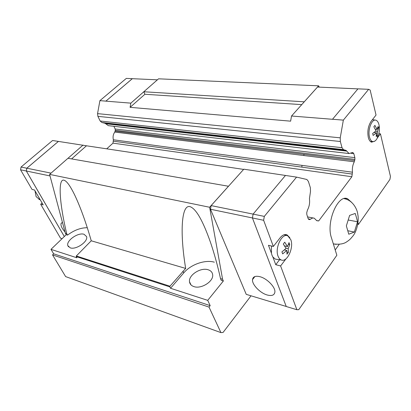 <?xml version="1.0" encoding="UTF-8"?>
<svg xmlns="http://www.w3.org/2000/svg" width="411" height="411" viewBox="0 0 411 411"><rect width="100%" height="100%" fill="white"/><g stroke="black" fill="none" stroke-linecap="round" stroke-linejoin="round"><path stroke-width="0.62" d="M84.039 234.275C78.141 232.189 65.904 240.748 67.851 245.686L70.219 247.848C76.025 250.088 88.437 241.463 86.567 236.572L84.039 234.275M208.023 269.729C200.609 267.242 188.387 275.139 189.512 281.776C189.831 284.109 191.3 285.722 193.925 286.606C201.179 289.287 213.612 281.448 212.677 274.861C212.41 272.313 210.858 270.602 208.023 269.729M50.99 249.359L76.939 257.805L76.225 256.572L169.851 286.893L169.974 286.21L185.669 268.424C179.818 233.371 181.272 204.324 189.928 206.62C195.975 208.593 202.844 220.548 210.53 242.485C214.326 253.649 217.655 265.696 220.522 278.627L221.303 280.394L223.353 281.001L207.719 300.359L210.175 305.64L209.014 307.089L220.918 332.607L65.616 276.588L52.541 254.907L53.666 253.813L50.99 249.359L66.212 234.702L65.349 233.207L49.608 174.392L67.979 158.276L228.501 186.26L243.805 169.198L285.47 175.451L253.109 214.116L264.319 216.392L296.567 177.115L285.47 175.451M66.212 234.702L67.538 235.092L66.68 233.597C59.441 203.358 57.833 178.487 63.9 180.172C66.695 180.897 70.399 186.07 75.013 195.687C80.659 207.761 86.074 222.793 91.252 240.789L76.333 255.976L76.225 256.572M71.596 158.903L86.474 145.787L52.572 140.505L21.053 167.046L20.55 169.805L32.022 189.425L34.545 190.021L43.212 204.899L40.689 204.252L42.097 202.988M34.986 190.781L36.106 196.628L39.62 199.587M267.207 294.995C260.05 293.048 251.835 284.453 252.513 279.603C252.996 276.608 255.467 275.637 259.927 276.695C267.022 278.453 275.509 287.161 274.897 292.046C274.404 295.216 271.841 296.197 267.207 294.995M356.486 217.645L357.534 221.765L354.359 232.056L348.78 234.219L346.355 225.886L349.622 215.41L355.222 213.458L356.486 217.645M374.801 141.127L371.565 142.18C370.085 141.677 368.996 140.11 368.307 137.469C367.208 131.299 368.153 125.915 371.143 121.312L376.034 115.054L370.157 90.05L368.641 89.326L343.349 120.13L340.236 137.834L340.334 141.502L342.029 147.693L343.457 149.635L346.139 150.431L349.037 153.544L352.602 152.517L353.799 153.622L354.863 157.644L354.899 159.396L354.282 161.8C352.664 164.986 352.057 168.453 352.453 172.209L351.857 176.74L318.659 220.954L316.799 220.712L314.245 218.2C313.028 217.763 311.759 218.128 310.449 219.304L308.825 219.479L308.163 218.642L306.822 214.547L306.745 212.687L307.433 210.134C309.319 206.553 309.986 202.762 309.442 198.754L310.495 191.423L310.346 187.668L308.368 181.385L306.873 179.494L296.567 177.115M277.019 259.382L275.355 259.141L272.868 257.003L272.01 255.272L271.43 253.176L271.46 245.999M290.808 239.695C294.045 247.756 287.114 262.686 281.252 259.988C279.876 259.454 278.822 258.216 278.083 256.284C274.584 248.013 282.1 232.564 287.844 235.935L290.808 239.695M287.479 246.585L289.015 242.613L289.734 244.643L288.209 248.619L288.373 252.354L286.97 254.204L286.796 250.474L282.67 253.89L281.925 251.861L286.066 248.439L283.307 244.052L284.736 242.202L287.479 246.585L284.489 245.891M378.978 124.759L379.24 126.213C379.702 130.426 379.091 134.33 377.416 137.916C375.978 140.66 374.385 141.867 372.649 141.548C371.21 141.132 370.162 139.653 369.499 137.115C367.48 129.897 371.929 118.409 375.973 120.228C377.36 120.757 378.361 122.267 378.978 124.759M377.077 129.434L377.956 126.588L378.418 128.551L377.545 131.397L377.252 135.193L376.204 136.57L376.491 132.779L373.152 135.44L372.679 133.472L376.024 130.811L373.856 126.758L374.914 125.381L377.077 129.434L375.233 129.275M130.087 107.333L144.913 94.263L143.824 91.756L130.842 103.146L130.087 107.333L290.618 121.163L291.527 116.015L332.489 119.293L357.95 88.843L368.641 89.326M345.564 198.415L347.567 198.744C337.934 193.992 325.928 222.223 331.405 237.666L336.85 255.267L298.787 309.653L296.876 309.724L286.251 306.508L252.426 217.958L253.109 214.116L211.141 205.603L228.501 186.26M376.342 135.106L377.252 135.193M375.541 131.222L377.545 131.397M376.491 132.779L373.876 132.542M377.411 128.463L378.418 128.551M286.904 252L288.373 252.354M285.845 248.064L288.209 248.619M286.796 250.474L284.35 249.893M288.383 244.334L289.734 244.643M286.005 258.802L280.605 265.948L275.766 264.705L272.868 257.003M275.766 264.705L279.547 259.742M271.43 253.176L268.46 245.29L273.356 246.446L280.061 237.861C282.388 235.015 284.705 234.003 287.001 234.82L289.873 237.779M378.875 133.688L380.447 133.832L377.524 137.695M380.447 133.832L390.45 176.406L389.921 179.437L358.433 224.432L357.755 224.303M273.356 246.446L263.631 220.286L264.319 216.392M286.236 306.467L246.24 294.358L210.489 209.25L263.631 220.286M296.876 309.724L280.605 265.948M357.534 221.765L348.292 220.024M354.359 232.056L347.865 230.756M334.261 244.062L333.347 243.934M357.976 222.793L358.433 224.432M347.567 198.744L351.672 202.412M339.162 244.396L335.217 249.986M332.494 119.257L343.349 120.13M291.527 116.015L317.518 87.05L357.924 88.874M132.424 78.696L126.326 78.393L99.909 100.644L97.556 113.626L97.895 116.349L100.161 121.004L101.871 122.504L104.646 123.182L346.139 150.431M294.98 144.662L295.617 145.304L346.745 151.104M106.732 148.828L112.999 143.146L113.379 139.781L352.453 172.209M301.967 165.361L301.859 167.133L352.325 174.084M316.645 220.63L317.2 220.738M210.489 209.25L211.141 205.603M58.454 141.389L26.843 168.217L26.335 171.002L64.322 236.52M58.434 141.384L26.818 168.217L26.309 171.002L64.306 236.531M157.403 79.821L132.332 78.691L105.874 101.147L130.842 103.146M132.332 78.665L105.874 101.147M38.053 196.047L39.759 198.981M113.379 139.781C112.691 136.945 113.153 134.376 114.772 132.07L115.316 130.297L115.162 128.987L113.883 126.3M109.357 125.776L108.35 125.658L104.918 123.213M40.689 204.252L60.515 238.164L62.112 238.647M26.309 171.002L20.55 169.805M99.909 100.644L105.874 101.121M26.818 168.217L21.053 167.046M83.048 145.078L68.005 158.276M65.025 231.994C61.974 228.485 60.643 225.675 61.039 223.558L62.457 222.402M51.046 173.129L26.843 168.217M50.014 175.923L26.335 171.002M243.615 169.409L86.474 145.787M316.532 220.537L318.659 220.954M112.999 143.146L351.857 176.74M301.859 167.133L113.354 141.179M295.617 145.304L105.627 123.737M143.824 91.756L304.268 101.815M304.263 101.794L318.602 85.817L158.543 78.82L143.819 91.74M144.913 94.263L301.746 104.625M223.353 281.001L222.577 279.228L209.631 207.257L228.49 186.24M251.039 295.812L223.07 332.448L220.918 332.607M318.602 85.817L319.285 87.132M52.541 254.907L209.014 307.089M53.666 253.813L210.175 305.64M169.851 286.893L170.534 288.26L207.719 300.359M67.538 235.092C74.165 230.155 80.751 227.704 87.296 227.73M169.974 286.21L76.333 255.976M222.577 279.228L220.522 278.627M66.68 233.597L65.349 233.207M170.534 288.26L183.738 272.904C190.791 264.473 205.017 259.454 214.331 262.177M185.669 268.424L91.252 240.789M209.631 207.257L49.608 174.392M344.053 198.616L344.213 198.672C353.147 200.265 357.478 209.862 357.791 214.439C359.096 220.029 357.257 230.751 352.89 236.058C350.095 239.402 349.74 239.798 346.411 242.038C343.56 243.949 339.388 244.596 333.886 243.975L333.27 243.692M336.152 244.375L333.321 243.851M354.698 160.552L304.119 154.346L303.703 155.522L354.282 161.8M308.25 218.873L310.449 219.304M308.738 219.443L309.632 219.618M303.703 155.522L114.772 132.07M304.119 154.346L115.162 131.155M115.316 130.297L354.899 159.396M115.162 128.987L354.863 157.644M351.061 153.308L353.799 153.622M352.124 152.568L353.126 152.681M101.871 122.504L343.457 149.635M100.161 121.004L342.029 147.693M97.895 116.349L340.334 141.502M97.556 113.626L340.236 137.834M183.738 272.904L182.921 271.198M68.524 246.847L67.851 245.686M190.992 284.89L189.512 281.776M38.911 199.299L40.273 199.854M254.882 276.557L252.513 279.603M281.252 259.988L275.355 259.141M372.649 141.548L370.434 141.538M378.382 128.35L379.24 126.213M377.334 134.366L377.416 137.916M375.258 120.104L372.464 119.622M287.017 235.662L284.176 234.727M285.681 234.532L287.001 234.82M61.039 223.558L62.21 222.454M313.305 218.015L307.598 216.91M349.037 153.544L108.35 125.658"/></g></svg>
